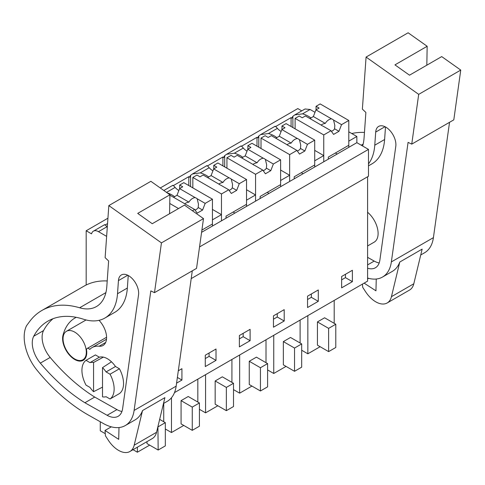 <?xml version="1.0" encoding="UTF-8"?>
<svg xmlns="http://www.w3.org/2000/svg" width="485" height="485" viewBox="0 0 485 485"><rect width="100%" height="100%" fill="white"/><g stroke="black" fill="none" stroke-linecap="round" stroke-linejoin="round"><path stroke-width="0.73" d="M191.199 278.608L368.485 176.255L368.485 149.392L199.541 246.932M174.485 392.62L367.594 281.13L367.594 176.77M160.28 187.974L297.796 108.579L301.761 110.871M294.959 114.799L305.035 108.979L310.097 109.483L315.007 112.314M348.8 131.829L356.857 136.479L348.8 141.129L348.8 147.325L356.857 142.675L356.857 136.479M356.857 142.675L368.485 149.392M352.383 270.278L341.64 276.48L341.64 287.841L352.383 281.646L352.383 270.278M273.461 315.844L273.461 327.211L284.198 321.009L284.198 309.642L273.461 315.844M307.551 296.159L307.551 307.526L318.287 301.324L318.287 289.963L307.551 296.159M216.013 360.373L216.013 349.012L205.276 355.208L205.276 366.575L216.013 360.373L209.077 356.372L209.077 353.013M239.366 335.523L239.366 346.89L250.108 340.694L250.108 329.327L239.366 335.523M176.582 383.144L181.923 380.058L181.923 368.691L178.31 370.776M107.931 218.201L86.178 230.757L86.178 285.004M208.647 176.995A22.934 13.24 0 0 0 200.275 172.89L192.43 173.988L190.599 175.327A10.124 5.844 60 0 0 189.708 177.183L188.81 176.667L173.369 185.585M242.736 157.316A22.934 13.24 0 0 0 234.364 153.205L226.519 154.309L224.694 155.643A10.124 5.844 60 0 0 223.797 157.504L222.906 156.988L207.465 165.9M276.832 137.631A22.934 13.24 0 0 0 268.454 133.52L260.615 134.624L258.784 135.958A10.124 5.844 60 0 0 257.893 137.819L256.995 137.303L241.554 146.215M310.921 117.946A22.934 13.24 0 0 0 302.549 113.842L294.704 114.939L292.879 116.279A10.124 5.844 60 0 0 291.982 118.14L291.085 117.619L275.644 126.536M86.178 230.757L91.55 233.855A10.124 5.844 60 0 1 93.417 231.157A10.124 5.844 60 0 1 98.479 231.66L106.924 226.786C105.269 224.797 104.469 224.209 104.524 225.022M107.543 223.585L105.19 224.949M295.116 128.828L295.116 118.395L299.227 116.018L302.27 117.776L305.417 115.957L320.931 124.918A7.59 4.383 0 0 0 321.87 125.579A7.59 4.383 0 0 0 323.01 126.118L331.006 130.738L323.75 134.927L323.75 161.79L314.71 167.01L314.71 160.808L323.75 155.588L323.75 161.79L348.8 147.325M280.615 170.053L289.654 175.273L289.654 181.475L314.71 167.01M261.021 148.513L261.021 138.079L265.137 135.703L268.181 137.455L271.321 135.642L286.841 144.603A7.59 4.383 0 0 0 287.775 145.257A7.59 4.383 0 0 0 288.914 145.797L296.917 150.417L289.654 154.612L289.654 181.475L201.584 232.321M352.383 281.646L345.447 277.638L345.447 274.28M341.64 279.839L345.447 277.638M334.195 300.409L334.195 323.325M307.842 315.626L307.842 353.801L320.124 346.714M328.624 351.619L317.439 345.162L317.439 321.913L328.624 328.369L328.624 351.619L335.784 347.484L335.784 324.241L328.624 328.369M335.784 324.241L324.598 317.784L317.439 321.913M301.688 350.249L307.842 353.801M291.085 117.619L291.085 126.506M292.879 116.279L292.879 127.537M268.454 133.52L277.384 128.367C275.729 126.385 274.928 125.797 274.983 126.609M260.869 134.478L275.074 126.276M335.377 153.005L337.166 154.042M277.384 128.367A22.934 13.24 0 0 0 281.112 131.483M323.75 155.588L314.71 150.374M93.417 231.157L104.614 224.694M106.924 226.786A22.934 13.24 0 0 0 107.288 227.186M106.633 236.365L98.479 231.66M93.563 391.698L93.563 362.477A18.982 10.961 60 0 0 89.986 362.622L86.033 360.337A22.777 13.15 60 0 0 86.033 385.138L89.98 387.418A18.982 10.961 60 0 0 93.563 391.698L102.511 387.133M103.384 357.13L93.563 362.477M74.684 358.955A16.448 9.5 60 0 1 63.935 344.459A16.448 9.5 60 0 1 66.457 331.273A16.448 9.5 60 0 1 74.684 332.092A16.448 9.5 60 0 1 85.427 346.587A16.448 9.5 60 0 1 82.905 359.767A16.448 9.5 60 0 1 74.684 358.955M181.923 380.058L177.377 377.433M163.736 403.356L163.736 421.738M137.382 447.182L137.382 452.214L149.665 445.127M159.662 419.379L165.324 422.653L165.324 445.897L158.165 450.031L146.979 443.575L146.979 441.641M100.268 421.756L100.268 430.789L105.275 433.675M133.023 449.698L137.382 452.214M102.511 367.642A18.982 10.961 60 0 1 106.088 371.922L110.04 374.202A22.777 13.15 60 0 1 110.04 398.997L106.088 396.718A18.982 10.961 60 0 1 102.511 396.863L102.511 367.642L111.477 361.804M106.088 371.922L115.485 366.496L119.437 368.776A22.777 13.15 60 0 1 119.437 393.577L110.04 398.997M89.986 362.622L99.376 357.196L95.424 354.917L86.033 360.337M158.165 450.031L157.916 426.636M165.324 422.653L158.165 426.782M110.04 374.202L119.437 368.776M301.288 172.69L303.077 173.721M258.784 147.222L258.784 135.958M256.995 137.303L256.995 146.191M247.023 151.162A22.934 13.24 0 0 1 243.288 148.052C241.639 146.07 240.839 145.482 240.887 146.294M226.78 154.163L240.984 145.961M289.654 175.273L280.615 180.493L280.615 186.689M300.106 320.094L300.106 343.004M273.752 335.305L273.752 373.486L286.029 366.393M294.534 371.304L283.349 364.841L283.349 341.598L294.534 348.054L294.534 371.304L301.688 367.169L301.688 343.92L294.534 348.054M301.688 343.92L290.503 337.463L283.349 341.598M267.599 369.934L273.752 373.486M318.287 301.324L311.352 297.323L311.352 293.965M307.551 299.518L311.352 297.323M267.199 192.375L268.987 193.406M226.931 168.198L226.931 157.758L231.048 155.382L234.091 157.14L237.232 155.327L252.746 164.282A7.59 4.383 0 0 0 253.685 164.942A7.59 4.383 0 0 0 254.825 165.482L262.821 170.102L255.565 174.291L255.565 201.154L255.565 194.958L246.525 189.738M224.694 166.907L224.694 155.643M222.906 156.988L222.906 165.87M212.933 170.847A22.934 13.24 0 0 1 209.199 167.737C207.55 165.749 206.749 165.161 206.798 165.973M192.684 173.842L206.889 165.646M255.565 194.958L246.525 200.172L246.525 206.374M266.01 339.773L266.01 362.689M239.657 354.99L239.657 393.165L251.939 386.078M260.439 390.983L249.254 384.526L249.254 361.276L260.439 367.739L260.439 390.983L267.599 386.854L267.599 363.604L260.439 367.739M267.599 363.604L256.413 357.148L249.254 361.276M233.509 389.619L239.657 393.165M284.198 321.009L277.262 317.008L277.262 313.649M273.461 319.203L277.262 317.008M233.103 212.054L234.892 213.091M192.836 187.877L192.836 177.443L196.952 175.067L199.996 176.825L203.142 175.006L218.656 183.967A7.59 4.383 0 0 0 219.596 184.621A7.59 4.383 0 0 0 220.73 185.167L228.732 189.78L221.469 193.976L221.469 220.839L221.469 214.637L212.436 209.423M190.599 186.586L190.599 175.327M188.81 176.667L188.81 185.555M178.838 190.526A22.934 13.24 0 0 1 175.109 187.416C173.454 185.434 172.654 184.846 172.708 185.658M163.845 190.496L172.799 185.325M221.469 214.637L212.436 219.857L212.436 226.058M174.558 196.68A22.934 13.24 0 0 0 167.216 192.891M231.921 359.458L231.921 382.368M205.567 374.675L205.567 412.85L217.85 405.757M226.349 410.668L215.164 404.211L215.164 380.961L226.349 387.418L226.349 410.668L233.509 406.533L233.509 383.289L226.349 387.418M233.509 383.289L222.324 376.827L215.164 380.961M199.414 409.298L205.567 412.85M250.108 340.694L243.173 336.687L243.173 333.328M239.366 338.882L243.173 336.687M197.825 379.143L197.825 402.053M171.472 397.755L171.472 432.535L183.754 425.442M192.26 430.347L181.075 423.89L181.075 400.646L192.26 407.103L192.26 430.347L199.414 426.218L199.414 402.968L192.26 407.103M199.414 402.968L188.228 396.512L181.075 400.646M165.324 428.982L171.472 432.535M205.276 358.567L209.077 356.372M449.54 122.305L433.414 237.632A44.293 25.572 60 0 1 424.581 252.758L420.737 254.977M411.747 144.13L418.694 94.363L460.75 70.082L453.802 119.85L411.747 144.13L408.079 142.366L391.359 261.912A44.293 25.572 60 0 1 382.526 277.038A44.293 25.572 60 0 1 367.594 278.038M387.175 302.967A22.777 13.15 60 0 0 391.437 296.681L399.779 262.033L422.144 249.12L413.808 283.767A22.777 13.15 60 0 1 409.546 290.054L387.175 302.967A22.777 13.15 60 0 1 365.496 291.6L362.689 287.29L362.447 284.101M399.779 262.033A44.293 25.572 60 0 1 392.371 271.358L382.526 277.038M379.185 262.961A22.431 12.949 60 0 1 374.214 261.082L367.594 257.347M385.496 126.973L384.611 139.51L374.766 145.197L375.699 132.078A14.307 8.263 60 0 1 378.627 126.421A14.307 8.263 60 0 1 390.34 131.011A14.307 8.263 60 0 1 395.79 146.318L379.876 260.112A22.431 12.949 60 0 1 375.402 267.768A22.431 12.949 60 0 1 367.594 268.199M384.611 139.51A61.577 35.55 60 0 1 371.989 163.833L368.485 165.858M374.766 145.197A61.577 35.55 60 0 1 368.485 163.888M367.594 212.272A18.982 10.961 60 0 1 377.572 228.823A18.982 10.961 60 0 1 374.171 242.16A18.982 10.961 60 0 1 374.141 242.179M460.75 70.082L441.714 56.593L409.504 75.187L394.954 64.875L427.164 46.275L426.824 65.19M362.622 146.003A50.616 29.221 60 0 0 364.059 138.043L365.878 112.447L362.374 109.131L366.078 57.066L408.134 32.786L427.164 46.275M418.694 94.363L366.078 57.066M351.752 133.533A113.89 65.754 60 0 1 364.459 132.435M368.558 278.311L367.594 278.869M376.251 279.02L375.954 290.83L364.12 283.131M192.29 270.83L176.158 386.151A44.293 25.572 60 0 1 167.331 401.283L163.481 403.502M154.491 292.655L161.444 242.888L203.5 218.608L196.546 268.375L154.491 292.655L150.823 290.885L134.102 410.431A44.293 25.572 60 0 1 125.275 425.563A44.293 25.572 60 0 1 103.487 423.575L88.567 415.16A145.524 84.02 60 0 1 36.824 369.958A34.168 19.727 60 0 1 28.457 356.063A37.284 21.528 60 0 1 26.602 325.629L29.652 321.5A113.89 65.754 60 0 1 41.813 310.515A113.89 65.754 60 0 1 79.631 307.775L105.894 292.613M129.925 451.493A22.777 13.15 60 0 0 134.181 445.206L142.523 410.559L164.894 397.639L156.552 432.293A22.777 13.15 60 0 1 152.296 438.573L129.925 451.493A22.777 13.15 60 0 1 108.24 440.125L105.439 435.815L105.027 430.456L111.301 426.836M142.523 410.559A44.293 25.572 60 0 1 135.115 419.877L125.275 425.563M121.935 411.486A22.431 12.949 60 0 1 116.958 409.607L94.733 397.07L84.893 402.75A145.524 84.02 60 0 1 40.334 363.12A21.57 12.452 60 0 1 33.714 336.263A101.656 58.691 60 0 1 47.93 321.112A101.656 58.691 60 0 1 83.402 319.197A61.577 35.55 60 0 0 104.893 318.039L114.739 312.358A61.577 35.55 60 0 0 127.355 288.035L128.246 275.498M127.355 288.035L117.515 293.716L118.443 280.603A14.307 8.263 60 0 1 121.377 274.946A14.307 8.263 60 0 1 133.084 279.536A14.307 8.263 60 0 1 138.54 294.844L122.62 408.631A22.431 12.949 60 0 1 118.152 416.294A22.431 12.949 60 0 1 107.118 415.287L84.893 402.75M117.515 293.716A61.577 35.55 60 0 1 104.893 318.039M94.733 397.07A145.524 84.02 60 0 1 50.179 357.439A21.57 12.452 60 0 1 43.559 330.576A101.656 58.691 60 0 1 53.089 318.681M99.376 357.196A18.982 10.961 60 0 1 107.434 358.748A18.982 10.961 60 0 1 115.485 366.496M76.248 317.323A64.935 37.49 60 0 0 74.963 318.008A64.935 37.49 60 0 0 62.989 335.268A17.084 9.864 60 0 0 68.682 354.165A17.084 9.864 60 0 0 83.22 360.319A17.084 9.864 60 0 0 86.682 350.879A3.165 1.825 60 0 1 87.203 348.454A3.165 1.825 60 0 1 89.737 349.412A30.767 17.763 60 0 1 92.047 347.599A30.767 17.763 60 0 1 99.122 346.229L105.675 342.446M99.013 320.33A17.084 9.864 60 0 1 103.05 345.472A17.084 9.864 60 0 1 99.122 346.229M203.5 218.608L184.464 205.119L152.254 223.712L137.704 213.4L169.914 194.8L169.574 213.715M79.631 307.775A50.616 29.221 60 0 0 96.436 306.556A50.616 29.221 60 0 0 106.809 286.568L108.622 260.972L105.124 257.656L108.828 205.591L150.877 181.311L169.914 194.8M161.444 242.888L108.828 205.591M41.813 310.515L83.869 286.235A113.89 65.754 60 0 1 107.209 280.96M119.001 427.546L118.704 439.355L105.027 430.456M331.467 118.837A7.59 4.383 0 0 1 332.607 119.377A7.59 4.383 0 0 1 333.541 120.037L341.543 124.651L348.8 120.462L320.167 103.929L316.05 106.306L319.094 108.064L315.953 109.877L331.467 118.837C328.963 119.243 326.896 120.771 325.271 123.408A7.59 4.383 0 0 0 321.1 125.057M315.953 109.877L313.365 116.533L325.271 123.408M333.541 120.037L334.832 125.421L334.571 128.78L338.96 131.308L333.589 134.412L331.006 130.738M331.407 131.308A7.59 4.383 0 0 0 334.571 128.78M341.543 124.651L338.96 131.308M348.8 120.462L348.8 145.257L328.309 157.091L328.309 159.153M316.05 106.306L316.05 109.822M313.365 116.533L309.891 118.546M295.116 118.395L323.75 134.927M297.372 138.516A7.59 4.383 0 0 1 298.511 139.062A7.59 4.383 0 0 1 299.451 139.716L307.448 144.336L314.71 140.147L286.077 123.614L281.961 125.991L285.004 127.743L281.858 129.562L297.372 138.516C294.874 138.928 292.807 140.45 291.182 143.093A7.59 4.383 0 0 0 287.011 144.742M281.858 129.562L279.275 136.218L291.182 143.093M299.451 139.716L300.736 145.1L300.482 148.458L304.865 150.993L299.5 154.091L296.917 150.417M297.317 150.987A7.59 4.383 0 0 0 300.482 148.458M307.448 144.336L304.865 150.993M314.71 140.147L314.71 164.942L294.219 176.77L294.219 178.838M281.961 125.991L281.961 129.501M279.275 136.218L275.795 138.225M261.021 138.079L289.654 154.612M263.282 158.201A7.59 4.383 0 0 1 264.422 158.74A7.59 4.383 0 0 1 265.362 159.401L273.358 164.021L280.615 159.826L251.982 143.293L247.871 145.67L250.909 147.428L247.768 149.241L263.282 158.201C260.778 158.613 258.717 160.135 257.086 162.772A7.59 4.383 0 0 0 252.921 164.427M247.768 149.241L245.186 155.903L257.086 162.772M265.362 159.401L266.647 164.785L266.386 168.143L270.775 170.678L265.404 173.775L262.821 170.102M263.222 170.671A7.59 4.383 0 0 0 266.386 168.143M273.358 164.021L270.775 170.678M280.615 159.826L280.615 184.621L260.13 196.455L260.13 198.523M247.871 145.67L247.871 149.186M245.186 155.903L241.706 157.91M226.931 157.758L255.565 174.291M229.193 177.886A7.59 4.383 0 0 1 230.333 178.425A7.59 4.383 0 0 1 231.266 179.08L239.269 183.7L246.525 179.511L217.892 162.978L213.776 165.355L216.819 167.113L213.673 168.925L229.193 177.886C226.689 178.292 224.622 179.82 222.997 182.457A7.59 4.383 0 0 0 218.826 184.106M213.673 168.925L211.09 175.582L222.997 182.457M231.266 179.08L232.551 184.464L232.297 187.822L236.686 190.356L231.315 193.46L228.732 189.78M229.132 190.35A7.59 4.383 0 0 0 232.297 187.822M239.269 183.7L236.686 190.356M246.525 179.511L246.525 204.306L226.034 216.134L226.034 218.201M213.776 165.355L213.776 168.865M211.09 175.582L207.616 177.589M192.836 177.443L221.469 193.976M195.097 197.565A7.59 4.383 0 0 1 196.237 198.104A7.59 4.383 0 0 1 197.177 198.765L205.173 203.385L212.436 199.189L183.803 182.663L179.686 185.04L182.73 186.792L179.583 188.61L195.097 197.565C192.6 197.977 190.532 199.499 188.907 202.136A7.59 4.383 0 0 0 184.737 203.791M179.583 188.61L177.001 195.267L188.907 202.136M169.908 195.188L184.567 203.645A7.59 4.383 0 0 0 185.5 204.306A7.59 4.383 0 0 0 186.64 204.846L194.643 209.465L197.225 213.139L202.591 210.041L198.201 207.507L198.462 204.149L197.177 198.765M195.043 210.035A7.59 4.383 0 0 0 198.201 207.507M205.173 203.385L202.591 210.041M212.436 199.189L212.436 223.991L201.893 230.072M194.643 209.465L192.412 210.751M179.686 185.04L179.686 188.55M177.001 195.267L173.521 197.274M169.756 203.482L178.522 208.544M302.549 113.842L310.097 109.483M243.288 148.052L234.364 153.205M209.199 167.737L200.275 172.89M175.109 187.416L166.507 192.387M391.359 261.912L433.414 237.632M374.214 261.082L367.594 264.907M375.699 132.078L384.993 126.712M361.222 145.197L363.15 144.087M391.437 296.681L413.808 283.767M134.102 410.431L176.158 386.151M116.958 409.607L107.118 415.287M118.443 280.603L127.737 275.231M40.334 363.12L50.179 357.439M33.714 336.263L43.559 330.576M62.989 335.268L63.65 334.886M134.181 445.206L156.552 432.293M367.594 245.962L374.208 242.142M66.457 331.273L86.057 319.961M82.905 359.767L85.208 358.439M92.047 347.599L106.506 339.251M87.203 348.454L106.585 337.263"/></g></svg>
